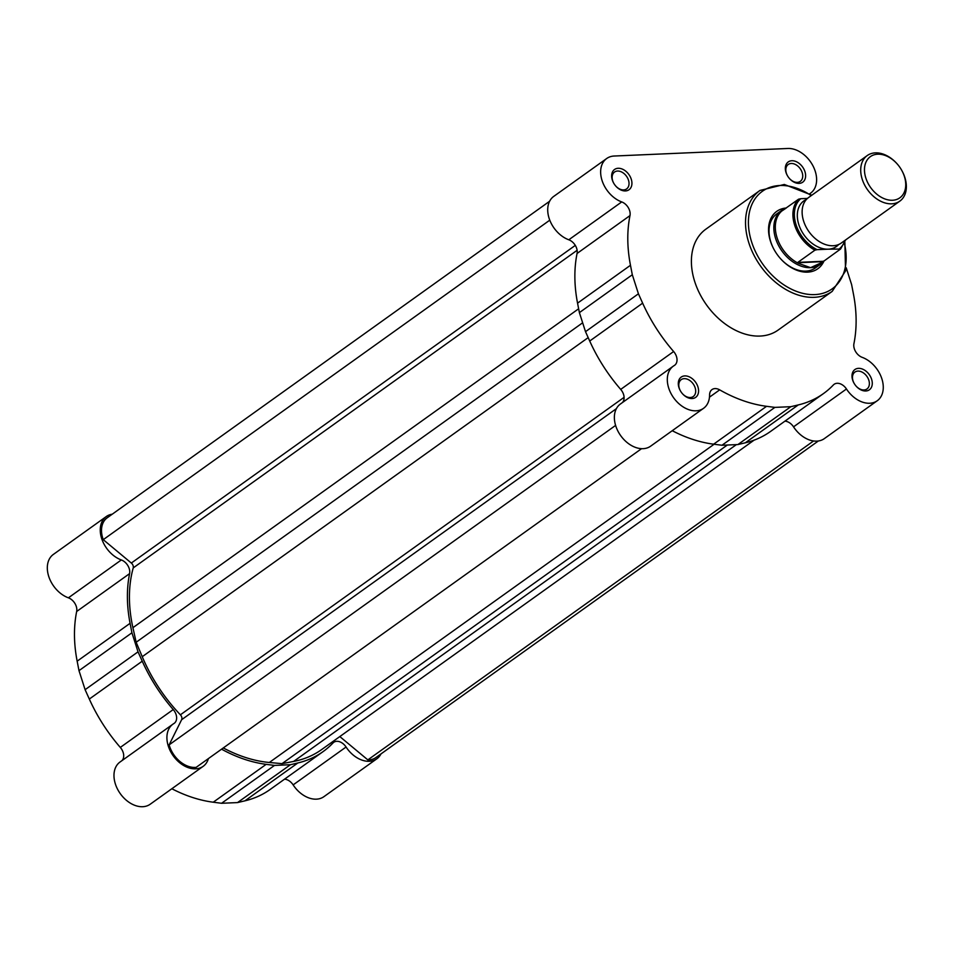<?xml version="1.0" encoding="UTF-8"?>
<svg xmlns="http://www.w3.org/2000/svg" width="954" height="954" viewBox="0 0 954 954"><rect width="100%" height="100%" fill="white"/><g stroke="black" fill="none" stroke-linecap="round" stroke-linejoin="round"><path stroke-width="1.43" d="M641.553 448.678L196.166 767.35A24.387 17.112 -125.6 0 1 169.49 746.052A24.387 17.112 -125.6 0 1 169.132 744.847L615.604 425.401M169.132 744.847L181.63 719.71A4.15 2.91 54.4 0 0 180.389 714.808A137.603 96.533 -125.6 0 1 142.241 656.698L136.16 642.257L132.916 627.684A137.603 96.533 -125.6 0 1 133.226 567.904A4.15 2.91 54.4 0 0 131.33 563.039L103.247 539.666A24.387 17.112 -125.6 0 1 102.829 538.45A24.387 17.112 -125.6 0 1 107.194 517.807L549.623 201.258M818.341 440.986L375.924 757.536A24.387 17.112 -125.6 0 1 367.839 759.885L339.815 736.571M754.101 440.152L321.629 749.582A137.603 96.533 -125.6 0 1 293.605 761.435L282.014 763.653L269.326 762.484A137.603 96.533 -125.6 0 1 223.296 747.936M103.247 539.666L549.766 220.183M367.839 759.885L813.559 440.975M282.014 763.653L727.342 445.017M136.16 642.257L582.655 322.786M867.234 155.562L808.658 197.466A28.024 19.652 54.4 0 0 805.868 226.587A28.024 19.652 54.4 0 0 833.14 245.738A28.024 19.652 54.4 0 0 841.261 243.043L899.837 201.127A28.024 19.652 -125.6 0 1 891.716 203.822A28.024 19.652 -125.6 0 1 864.455 184.671A28.024 19.652 -125.6 0 1 867.234 155.562A28.024 19.652 -125.6 0 1 875.355 152.867A28.024 19.652 -125.6 0 1 896.402 163.074L896.724 163.42A25.317 17.768 54.4 0 0 877.704 154.202A25.317 17.768 54.4 0 0 865.838 178.064A25.317 17.768 54.4 0 0 892.491 200.257A25.317 17.768 54.4 0 0 901.912 170.671A25.317 17.768 54.4 0 0 896.724 163.42M785.929 208.234A33.211 23.29 54.4 0 0 781.576 210.464A33.211 23.29 54.4 0 0 778.273 244.975A33.211 23.29 54.4 0 0 810.59 267.669L822.145 262.374L840.534 249.054L828.322 249.185A28.024 19.652 54.4 0 0 838.673 244.51M785.834 208.318L781.743 211.072A32.686 22.932 54.4 0 0 777.081 237.796A32.686 22.932 54.4 0 0 798.546 263.399L810.59 267.669A33.211 23.29 54.4 0 0 820.225 264.473A33.211 23.29 54.4 0 0 823.731 261.074M798.546 263.399L797.83 262.386L814.919 250.163A32.686 22.932 -125.6 0 1 798.558 199.207L800.764 198.706A31.649 22.204 54.4 0 0 796.065 224.75A31.649 22.204 54.4 0 0 817.125 249.662L814.919 250.163M781.743 211.072L798.558 199.207M806.428 199.458A28.024 19.652 54.4 0 0 800.167 228.149A28.024 19.652 54.4 0 0 828.322 249.185L817.125 249.662M823.457 261.277L797.83 262.386M840.534 249.054L839.52 248.696A31.649 22.204 54.4 0 0 844.85 240.48M822.992 261.635L797.639 262.732M807.478 198.42L800.764 198.706M901.912 170.671L902.138 171.1A28.024 19.652 -125.6 0 1 899.837 201.127M106.288 516.543A25.949 18.198 -125.6 0 0 101.887 539.201A25.949 18.198 -125.6 0 0 121.325 559.95A10.375 7.274 -125.6 0 1 129.195 568.536A10.375 7.274 -125.6 0 1 129.589 573.628L76.666 611.49A10.375 7.274 54.4 0 0 76.272 606.398A10.375 7.274 54.4 0 0 68.402 597.824A25.949 18.198 54.4 0 1 48.952 577.075A25.949 18.198 54.4 0 1 53.364 554.417L106.288 516.543A25.949 18.198 -125.6 0 1 112.25 514.194M121.909 760.672A10.375 7.274 54.4 0 0 123.149 752.408A10.375 7.274 54.4 0 0 120.311 747.423A140.095 98.274 54.4 0 1 89.318 699.055L85.109 689.694L78.991 670.65L77.155 661.182A140.095 98.274 54.4 0 1 76.666 611.49M129.589 573.628A140.095 98.274 -125.6 0 0 130.078 623.32L131.926 632.788L138.032 651.832L142.241 661.194A140.095 98.274 -125.6 0 0 173.234 709.561A10.375 7.274 -125.6 0 1 176.073 714.546A10.375 7.274 -125.6 0 1 174.212 723.323A10.375 7.274 -125.6 0 1 173.855 723.561A25.949 18.198 -125.6 0 0 172.948 724.158L120.025 762.019A25.949 18.198 54.4 0 0 120.311 793.704A25.949 18.198 54.4 0 0 150.207 804.222L203.142 766.348A25.949 18.198 -125.6 0 1 173.246 755.842A25.949 18.198 -125.6 0 1 172.948 724.158M284.53 779.179A10.375 7.274 -125.6 0 1 293.14 784.892A25.949 18.198 54.4 0 0 323.907 796.673L376.83 758.8A25.949 18.198 -125.6 0 1 346.063 747.018A10.375 7.274 54.4 0 0 333.757 742.307A10.375 7.274 54.4 0 0 333.018 742.951A140.095 98.274 -125.6 0 1 323.084 751.609A140.095 98.274 -125.6 0 1 297.851 762.961L244.928 800.835A140.095 98.274 54.4 0 0 270.149 789.471L323.084 751.609M244.928 800.835L237.51 802.588L290.433 764.726L297.851 762.961M171.839 788.743A140.095 98.274 54.4 0 0 213.243 802.207L221.566 803.28L237.51 802.588M208.413 758.585A25.949 18.198 -125.6 0 1 203.142 766.348M221.566 803.28L274.502 765.418L266.166 764.345A140.095 98.274 -125.6 0 1 221.566 749.176M274.502 765.418L290.433 764.726M380.98 753.922A25.949 18.198 -125.6 0 1 376.83 758.8M131.926 632.788L78.991 670.65M138.032 651.832L85.109 689.694M612.313 180.032A12.45 8.741 -125.6 0 1 618.144 168.286A12.45 8.741 -125.6 0 1 631.262 179.209A12.45 8.741 -125.6 0 1 628.078 190.299A12.45 8.741 -125.6 0 1 616.069 186.4A12.45 8.741 -125.6 0 1 613.517 182.834A12.45 8.741 -125.6 0 1 612.313 180.032M615.938 186.257A10.375 7.274 54.4 0 0 626.623 188.916A10.375 7.274 54.4 0 0 628.471 180.127A10.375 7.274 54.4 0 0 614.543 172.042A10.375 7.274 54.4 0 0 612.683 180.819A10.375 7.274 54.4 0 0 613.613 183.001M678.962 387.634A12.45 8.741 -125.6 0 1 684.805 375.9A12.45 8.741 -125.6 0 1 697.911 386.811A12.45 8.741 -125.6 0 1 694.739 397.901A12.45 8.741 -125.6 0 1 682.718 394.002A12.45 8.741 -125.6 0 1 680.166 390.436A12.45 8.741 -125.6 0 1 678.962 387.634M682.587 393.871A10.375 7.274 54.4 0 0 693.272 396.518A10.375 7.274 54.4 0 0 695.132 387.741A10.375 7.274 54.4 0 0 681.204 379.644A10.375 7.274 54.4 0 0 679.343 388.421A10.375 7.274 54.4 0 0 680.262 390.615M852.661 380.086A12.45 8.741 -125.6 0 1 858.493 368.351A12.45 8.741 -125.6 0 1 871.61 379.263A12.45 8.741 -125.6 0 1 868.426 390.353A12.45 8.741 -125.6 0 1 856.418 386.453A12.45 8.741 -125.6 0 1 853.866 382.888A12.45 8.741 -125.6 0 1 852.661 380.086M856.287 386.31A10.375 7.274 54.4 0 0 866.971 388.97A10.375 7.274 54.4 0 0 868.82 380.193A10.375 7.274 54.4 0 0 854.891 372.096A10.375 7.274 54.4 0 0 853.031 380.873A10.375 7.274 54.4 0 0 853.961 383.055M786.001 172.471A12.45 8.741 -125.6 0 1 791.844 160.737A12.45 8.741 -125.6 0 1 804.949 171.648A12.45 8.741 -125.6 0 1 801.777 182.751A12.45 8.741 -125.6 0 1 789.757 178.851A12.45 8.741 -125.6 0 1 787.205 175.286A12.45 8.741 -125.6 0 1 786.001 172.471M789.626 178.708A10.375 7.274 54.4 0 0 800.311 181.367A10.375 7.274 54.4 0 0 802.171 172.579A10.375 7.274 54.4 0 0 788.231 164.482A10.375 7.274 54.4 0 0 786.382 173.27A10.375 7.274 54.4 0 0 787.3 175.453M824.053 260.847A35.286 24.756 -125.6 0 1 781.087 259.285A35.286 24.756 -125.6 0 1 773.861 249.173A35.286 24.756 -125.6 0 1 770.45 241.219A35.286 24.756 -125.6 0 1 786.251 208.008M781.576 210.464L776.771 213.911A33.211 23.29 54.4 0 0 770.82 242.006A33.211 23.29 54.4 0 0 773.944 249.34M606.684 158.519L553.761 196.381A25.949 18.198 54.4 0 0 549.122 218.347A25.949 18.198 54.4 0 0 568.799 239.788L621.722 201.926A25.949 18.198 -125.6 0 1 602.046 180.473A25.949 18.198 -125.6 0 1 606.684 158.519A25.949 18.198 -125.6 0 1 614.209 156.027L787.909 148.478A25.949 18.198 -125.6 0 1 813.154 166.211A25.949 18.198 -125.6 0 1 810.578 193.161A25.949 18.198 -125.6 0 1 809.672 193.757M673.345 366.121L620.422 403.995A25.949 18.198 54.4 0 0 615.771 425.949A25.949 18.198 54.4 0 0 650.604 446.186L703.539 408.324A25.949 18.198 -125.6 0 1 668.706 388.075A25.949 18.198 -125.6 0 1 673.345 366.121A25.949 18.198 -125.6 0 1 674.251 365.525A10.375 7.274 -125.6 0 0 674.609 365.299A10.375 7.274 -125.6 0 0 673.631 351.525A140.095 98.274 -125.6 0 1 642.638 303.157L638.429 293.796L632.311 274.752L579.388 312.626L577.552 303.157L630.475 265.284A140.095 98.274 -125.6 0 1 629.986 215.592A10.375 7.274 -125.6 0 0 621.722 201.926M784.927 421.155A10.375 7.274 54.4 0 1 793.537 426.855A25.949 18.198 54.4 0 0 824.304 438.637L877.227 400.763A25.949 18.198 -125.6 0 0 881.639 378.118A25.949 18.198 -125.6 0 0 862.201 357.356A10.375 7.274 -125.6 0 1 854.331 348.782A10.375 7.274 -125.6 0 1 853.925 343.69A140.095 98.274 -125.6 0 0 853.436 293.999L851.6 284.53L846.234 267.824M694.75 281.692A62.058 43.538 54.4 0 0 778.07 330.108L832.198 291.375A62.058 43.538 -125.6 0 1 748.878 242.96A62.058 43.538 -125.6 0 1 759.98 190.442L705.853 229.175A62.058 43.538 54.4 0 0 694.75 281.692M790.83 406.69L737.895 444.564L745.324 442.799A140.095 98.274 54.4 0 0 770.546 431.446L823.481 393.573A140.095 98.274 -125.6 0 1 798.248 404.937L790.83 406.69L774.898 407.382L721.963 445.256L713.64 444.182L766.563 406.309A140.095 98.274 -125.6 0 1 719.686 389.864A10.375 7.274 54.4 0 0 711.994 389.59A10.375 7.274 54.4 0 0 709.585 394.944A25.949 18.198 -125.6 0 1 703.539 408.324M737.895 444.564L721.963 445.256M672.236 430.719A140.095 98.274 54.4 0 0 713.64 444.182M622.306 402.636A10.375 7.274 54.4 0 0 620.708 389.399L673.631 351.525M638.429 293.796L585.506 331.67L589.715 341.031A140.095 98.274 54.4 0 0 620.708 389.399M585.506 331.67L579.388 312.626M568.799 239.788A10.375 7.274 54.4 0 1 577.063 253.466A140.095 98.274 54.4 0 0 577.552 303.157M823.481 393.573A140.095 98.274 -125.6 0 0 833.414 384.915A10.375 7.274 -125.6 0 1 834.154 384.283A10.375 7.274 -125.6 0 1 846.46 388.993A25.949 18.198 -125.6 0 0 877.227 400.763M630.475 265.284L632.311 274.752M766.563 406.309L774.898 407.382M780.968 259.142A33.211 23.29 54.4 0 0 815.408 267.919L820.225 264.473M133.226 567.904L577.11 250.306M132.916 627.684L578.649 308.774M131.33 563.039L575.286 245.393M293.605 761.435L736.381 444.624M269.326 762.484L714.117 444.242M181.63 719.71L616.391 408.646M180.389 714.808L624.095 397.341M142.241 656.698L588.177 337.621M173.234 709.561L120.311 747.423M142.241 661.194L89.318 699.055M266.166 764.345L213.243 802.207M346.063 747.018L293.14 784.892M130.078 623.32L77.155 661.182M121.325 559.95L68.402 597.824M811.246 195.618A59.983 42.071 54.4 0 0 761.423 191.992A59.983 42.071 54.4 0 0 751.657 242.042A59.983 42.071 54.4 0 0 812.558 294.631A59.983 42.071 54.4 0 0 844.409 243.401M793.537 426.855L846.46 388.993M745.324 442.799L798.248 404.937M709.466 397.174L719.686 389.864M589.715 341.031L642.638 303.157M577.063 253.466L629.986 215.592M840.593 249.006L845.602 239.943M832.198 291.375L845.554 270.96L844.862 242.304M809.719 193.781L810.578 193.161M811.842 195.188L784.295 184.456L759.98 190.442"/></g></svg>
